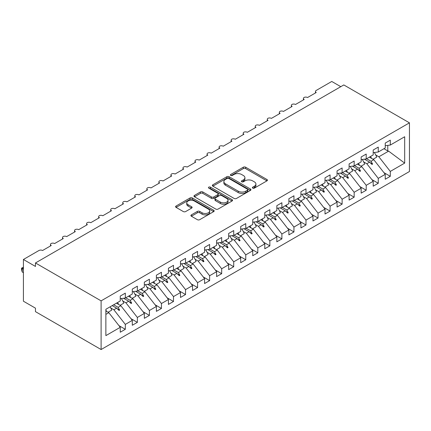 <?xml version="1.0" encoding="UTF-8"?>
<svg xmlns="http://www.w3.org/2000/svg" width="431" height="431" viewBox="0 0 431 431"><rect width="100%" height="100%" fill="white"/><g stroke="black" fill="none" stroke-linecap="round" stroke-linejoin="round"><path stroke-width="0.65" d="M252.722 188.121A1.169 0.673 0 0 0 254.376 188.121L266.94 180.869A1.67 0.964 0 0 0 267.43 180.185A1.67 0.964 0 0 0 266.94 179.506L245.659 167.217A1.67 0.964 0 0 0 243.294 167.217L230.73 174.469A1.169 0.673 0 0 0 230.391 174.948A1.169 0.673 0 0 0 230.73 175.428A1.169 0.673 0 0 0 232.384 175.428L234.011 174.485A5.35 3.087 0 0 1 241.581 174.485L243.353 175.509A5.35 3.087 0 0 1 244.921 177.696A5.35 3.087 0 0 1 243.353 179.878L241.726 180.815A1.169 0.673 0 0 0 241.382 181.295A1.169 0.673 0 0 0 241.726 181.774A1.169 0.673 0 0 0 243.38 181.774L245.007 180.837A5.35 3.087 0 0 1 252.571 180.837L254.349 181.86A5.35 3.087 0 0 1 255.917 184.042A5.35 3.087 0 0 1 254.349 186.23L252.722 187.167A1.169 0.673 0 0 0 252.377 187.641A1.169 0.673 0 0 0 252.722 188.121L252.722 187.167M191.391 214.859A1.67 0.964 0 0 0 190.901 215.543A1.67 0.964 0 0 0 191.391 216.227L197.36 219.675A1.67 0.964 0 0 0 199.725 219.675L213.679 211.621A1.67 0.964 0 0 0 214.169 210.937A1.67 0.964 0 0 0 213.679 210.253L192.398 197.969A1.67 0.964 0 0 0 190.033 197.969L176.08 206.023A1.67 0.964 0 0 0 175.589 206.702A1.67 0.964 0 0 0 176.08 207.386L183.294 211.551A1.67 0.964 0 0 0 185.659 211.551L191.628 208.103A1.67 0.964 0 0 0 192.118 207.419A1.67 0.964 0 0 0 191.628 206.74L188.051 204.671A4.472 2.581 0 0 1 186.742 202.85A4.472 2.581 0 0 1 189.5 200.463A4.472 2.581 0 0 1 194.376 201.024L208.388 209.11A4.472 2.581 0 0 1 209.698 210.937A4.472 2.581 0 0 1 206.934 213.323A4.472 2.581 0 0 1 202.064 212.763L199.725 211.416A1.67 0.964 0 0 0 197.36 211.416L191.391 214.859L191.391 216.227M409.45 122.84L101.107 300.86L101.107 349.536L409.45 171.516L409.45 122.84L343.809 84.939L35.461 262.958L35.461 266.439L23.414 259.484L38.952 250.513A2.554 1.476 180 0 1 42.567 250.513L51.241 245.508A2.554 1.476 0 0 1 50.492 244.463A2.554 1.476 0 0 1 51.122 243.493A2.554 1.476 180 0 1 54.613 243.558L63.287 238.553A2.554 1.476 0 0 1 62.538 237.508A2.554 1.476 0 0 1 63.168 236.538A2.554 1.476 180 0 1 66.66 236.603L75.328 231.598A2.554 1.476 0 0 1 74.579 230.553A2.554 1.476 0 0 1 75.215 229.583A2.554 1.476 180 0 1 78.701 229.653L87.374 224.643A2.554 1.476 0 0 1 86.626 223.603A2.554 1.476 0 0 1 87.256 222.628A2.554 1.476 180 0 1 90.747 222.698L99.421 217.693A2.554 1.476 0 0 1 98.672 216.648A2.554 1.476 0 0 1 99.302 215.678A2.554 1.476 180 0 1 102.793 215.742L111.462 210.737A2.554 1.476 0 0 1 110.713 209.692A2.554 1.476 0 0 1 111.349 208.723A2.554 1.476 180 0 1 114.835 208.787L123.508 203.782A2.554 1.476 0 0 1 122.76 202.737A2.554 1.476 0 0 1 123.39 201.767A2.554 1.476 180 0 1 126.881 201.837L135.555 196.827A2.554 1.476 0 0 1 134.806 195.787A2.554 1.476 0 0 1 135.436 194.812A2.554 1.476 180 0 1 138.927 194.882L147.596 189.872A2.554 1.476 0 0 1 146.847 188.832A2.554 1.476 0 0 1 147.483 187.862A2.554 1.476 180 0 1 150.969 187.927L159.642 182.922A2.554 1.476 0 0 1 158.894 181.877A2.554 1.476 0 0 1 159.524 180.907A2.554 1.476 180 0 1 163.015 180.972L171.689 175.967A2.554 1.476 0 0 1 170.94 174.921A2.554 1.476 0 0 1 171.57 173.952A2.554 1.476 180 0 1 175.061 174.022L183.73 169.011A2.554 1.476 0 0 1 182.981 167.971A2.554 1.476 0 0 1 183.617 166.996A2.554 1.476 180 0 1 187.102 167.066L195.776 162.056A2.554 1.476 0 0 1 195.027 161.016A2.554 1.476 0 0 1 195.658 160.046A2.554 1.476 180 0 1 199.149 160.111L207.823 155.106A2.554 1.476 0 0 1 207.074 154.061A2.554 1.476 0 0 1 207.704 153.091A2.554 1.476 180 0 1 211.195 153.156L219.864 148.151A2.554 1.476 0 0 1 219.115 147.106A2.554 1.476 0 0 1 219.751 146.136A2.554 1.476 180 0 1 223.236 146.206L231.91 141.196A2.554 1.476 0 0 1 231.161 140.156A2.554 1.476 0 0 1 231.792 139.181A2.554 1.476 180 0 1 235.283 139.251L243.957 134.24A2.554 1.476 0 0 1 243.208 133.201A2.554 1.476 0 0 1 243.838 132.231A2.554 1.476 180 0 1 247.329 132.295L255.998 127.29A2.554 1.476 0 0 1 255.254 126.245A2.554 1.476 0 0 1 255.885 125.276A2.554 1.476 180 0 1 259.37 125.34L268.044 120.335A2.554 1.476 0 0 1 267.295 119.29A2.554 1.476 0 0 1 267.926 118.32A2.554 1.476 180 0 1 271.417 118.385L280.091 113.38A2.554 1.476 0 0 1 279.342 112.34A2.554 1.476 0 0 1 279.972 111.365A2.554 1.476 180 0 1 283.463 111.435L292.132 106.425A2.554 1.476 0 0 1 291.388 105.385A2.554 1.476 0 0 1 292.019 104.41A2.554 1.476 180 0 1 295.504 104.48L304.178 99.475A2.554 1.476 0 0 1 303.429 98.43A2.554 1.476 0 0 1 304.065 97.46A2.554 1.476 180 0 1 307.551 97.525L316.225 92.52A2.554 1.476 0 0 1 315.476 91.474A2.554 1.476 0 0 1 316.225 90.435L331.762 81.464L340.797 86.679M101.107 300.86L35.461 262.958M234.13 198.443A1.67 0.964 0 0 0 236.495 198.443L250.443 190.389A1.67 0.964 0 0 0 250.934 189.71A1.67 0.964 0 0 0 250.443 189.026L229.163 176.737A1.67 0.964 0 0 0 226.803 176.737L212.849 184.791A1.67 0.964 0 0 0 212.359 185.475A1.67 0.964 0 0 0 212.849 186.16L234.13 198.443M209.24 188.374A1.169 0.673 0 0 1 210.425 188.541L210.425 187.151L232.061 199.639A1.67 0.964 0 0 1 232.551 200.323A1.67 0.964 0 0 1 232.061 201.002L218.113 209.062A1.67 0.964 0 0 1 215.748 209.062L194.467 196.773L194.467 195.41A1.67 0.964 0 0 0 193.977 196.089A1.67 0.964 0 0 0 194.467 196.773M194.467 195.41L200.437 191.962A1.67 0.964 0 0 1 202.802 191.962L211.432 196.945A1.67 0.964 0 0 0 213.798 196.945L217.757 194.656A1.67 0.964 0 0 0 218.248 193.977A1.67 0.964 0 0 0 217.757 193.293L208.771 188.105A1.169 0.673 0 0 1 208.426 187.625A1.169 0.673 0 0 1 209.148 187A1.169 0.673 0 0 1 210.425 187.151M105.875 314.377L108.811 312.68L120.254 327.318L105.875 335.625L105.875 309.269L120.254 300.962L120.254 296.059L125.313 293.139L125.313 298.042L120.254 298.672M118.918 325.61L125.313 329.3L125.313 324.398L132.301 320.368L120.858 305.73L116.429 303.171M110.767 307.966L113.87 309.76L125.313 324.398M125.313 298.042L132.301 294.012L132.301 289.109L137.36 286.189L137.36 291.092L132.301 291.722M130.965 318.654L137.36 322.35L137.36 317.448L144.347 313.412L132.904 298.775L128.476 296.216M122.813 301.016L125.917 302.804L137.36 317.448M137.36 291.092L144.347 287.057L144.347 282.154L149.406 279.234L149.406 284.137L144.347 284.767M143.006 311.699L149.406 315.395L149.406 310.492L156.388 306.457L144.945 291.819L140.522 289.266M134.855 294.061L137.963 295.855L149.406 310.492M149.406 284.137L156.388 280.102L156.388 275.199L161.447 272.279L161.447 277.181L156.388 277.812M155.052 304.749L161.447 308.44L161.447 303.537L168.435 299.502L156.992 284.864L152.563 282.31M146.901 287.105L150.004 288.899L161.447 303.537M161.447 277.181L168.435 273.146L168.435 268.244L173.494 265.324L173.494 270.226L168.435 270.857M167.099 297.794L173.494 301.484L173.494 296.582L180.481 292.552L169.038 277.914L164.61 275.355M158.947 280.15L162.051 281.944L173.494 296.582M173.494 270.226L180.481 266.196L180.481 261.294L185.54 258.368L185.54 263.271L180.481 263.901M179.14 290.839L185.54 294.535L185.54 289.632L192.522 285.597L181.079 270.959L176.656 268.4M170.988 273.2L174.097 274.989L185.54 289.632M185.54 263.271L192.522 259.241L192.522 254.338L197.581 251.418L197.581 256.321L192.522 256.951M191.186 283.884L197.581 287.579L197.581 282.677L204.569 278.642L193.126 264.004L188.703 261.45M183.035 266.245L186.138 268.039L197.581 282.677M197.581 256.321L204.569 252.286L204.569 247.383L209.628 244.463L209.628 249.366L204.569 249.996M203.233 276.934L209.628 280.624L209.628 275.721L216.615 271.686L205.172 257.048L200.744 254.495M195.081 259.29L198.185 261.084L209.628 275.721M209.628 249.366L216.615 245.331L216.615 240.428L221.674 237.508L221.674 242.411L216.615 243.041M215.279 269.978L221.674 273.669L221.674 268.766L228.656 264.736L217.219 250.099L212.79 247.539M207.122 252.334L210.231 254.128L221.674 268.766M221.674 242.411L228.656 238.381L228.656 233.478L233.715 230.553L233.715 235.455L228.656 236.086M227.32 263.023L233.715 266.714L233.715 261.811L240.703 257.781L229.26 243.143L224.837 240.584M219.169 245.384L222.277 247.173L233.715 261.811M233.715 235.455L240.703 231.425L240.703 226.523L245.762 223.603L245.762 228.505L240.703 229.136M239.367 256.068L245.762 259.764L245.762 254.861L252.749 250.826L241.306 236.188L236.878 233.634M231.215 238.429L234.319 240.223L245.762 254.861M245.762 228.505L252.749 224.47L252.749 219.568L257.808 216.648L257.808 221.55L252.749 222.18M251.413 249.118L257.808 252.808L257.808 247.906L264.79 243.871L253.353 229.233L248.924 226.679M243.256 231.474L246.365 233.268L257.808 247.906M257.808 221.55L264.79 217.515L264.79 212.612L269.849 209.692L269.849 214.595L264.79 215.225M263.454 242.163L269.849 245.853L269.849 240.951L276.837 236.921L265.394 222.277L260.97 219.724M255.303 224.519L258.411 226.313L269.849 240.951M269.849 214.595L276.837 210.565L276.837 205.662L281.896 202.737L281.896 207.64L276.837 208.27M275.501 235.207L281.896 238.898L281.896 233.995L288.883 229.965L277.44 215.328L273.012 212.769M267.349 217.569L270.452 219.357L281.896 233.995M281.896 207.64L288.883 203.61L288.883 198.707L293.942 195.787L293.942 200.69L288.883 201.32M287.547 228.252L293.942 231.948L293.942 227.045L300.93 223.01L289.487 208.372L285.058 205.819M279.396 210.614L282.499 212.408L293.942 227.045M293.942 200.69L300.93 196.655L300.93 191.752L305.983 188.832L305.983 193.734L300.93 194.365M299.588 221.297L305.983 224.993L305.983 220.09L312.971 216.055L301.528 201.417L297.104 198.863M291.437 203.658L294.545 205.452L305.983 220.09M305.983 193.734L312.971 189.699L312.971 184.797L318.03 181.877L318.03 186.779L312.971 187.41M311.635 214.347L318.03 218.038L318.03 213.135L325.017 209.105L313.574 194.462L309.146 191.908M303.483 196.703L306.586 198.497L318.03 213.135M318.03 186.779L325.017 182.744L325.017 177.841L330.076 174.921L330.076 179.824L325.017 180.454M323.681 207.392L330.076 211.082L330.076 206.18L337.064 202.15L325.62 187.512L321.192 184.953M315.53 189.753L318.633 191.542L330.076 206.18M330.076 179.824L337.064 175.794L337.064 170.891L342.122 167.971L342.122 172.874L337.064 173.504M335.722 200.437L342.122 204.132L342.122 199.23L349.105 195.195L337.662 180.557L333.238 178.003M327.571 182.798L330.679 184.592L342.122 199.23M342.122 172.874L349.105 168.839L349.105 163.936L354.163 161.016L354.163 165.919L349.105 166.549M347.769 193.481L354.163 197.177L354.163 192.274L361.151 188.239L349.708 173.601L345.279 171.048M339.617 175.843L342.72 177.637L354.163 192.274M354.163 165.919L361.151 161.884L361.151 156.981L366.21 154.061L366.21 158.964L361.151 159.594M359.815 186.531L366.21 190.222L366.21 185.319L373.198 181.284L361.754 166.646L357.326 164.092M351.664 168.887L354.767 170.681L366.21 185.319M366.21 158.964L373.198 154.928L373.198 150.026L378.256 147.106L378.256 152.008L373.198 152.639M371.856 179.576L378.256 183.267L378.256 178.364L385.239 174.334L385.239 179.237L390.297 176.317L390.297 171.414L404.682 163.107L388.617 151.141L387.771 150.931L387.771 145.371M363.705 161.937L366.813 163.726L378.256 178.364M378.256 152.008L385.239 147.978L385.239 143.076L390.297 140.156L390.297 145.058L385.239 145.689M383.902 172.621L390.297 176.317M375.751 154.982L378.854 156.776L390.297 171.414M23.414 259.484L23.414 301.21L35.461 308.16L35.461 311.64L101.107 349.536M108.811 312.68L105.875 310.983M125.313 329.3L120.254 332.22L120.254 327.318M137.36 322.35L132.301 325.27L132.301 320.368M149.406 315.395L144.347 318.315L144.347 313.412M161.447 308.44L156.388 311.36L156.388 306.457M173.494 301.484L168.435 304.405L168.435 299.502M185.54 294.535L180.481 297.455L180.481 292.552M197.581 287.579L192.522 290.499L192.522 285.597M209.628 280.624L204.569 283.544L204.569 278.642M221.674 273.669L216.615 276.589L216.615 271.686M233.715 266.714L228.656 269.639L228.656 264.736M245.762 259.764L240.703 262.684L240.703 257.781M257.808 252.808L252.749 255.728L252.749 250.826M269.849 245.853L264.79 248.773L264.79 243.871M281.896 238.898L276.837 241.823L276.837 236.921M293.942 231.948L288.883 234.868L288.883 229.965M305.983 224.993L300.93 227.913L300.93 223.01M318.03 218.038L312.971 220.958L312.971 216.055M330.076 211.082L325.017 214.008L325.017 209.105M342.122 204.132L337.064 207.052L337.064 202.15M354.163 197.177L349.105 200.097L349.105 195.195M366.21 190.222L361.151 193.142L361.151 188.239M378.256 183.267L373.198 186.187L373.198 181.284M390.297 145.058L404.682 136.751L404.682 163.107M113.676 304.76L118.105 307.319L120.858 305.73M113.87 309.76L116.623 308.17L119.048 310.455L119.646 310.104L118.105 307.319M112.2 305.617L116.623 308.17M125.723 297.81L130.151 300.364L132.904 298.775M125.917 302.804L128.67 301.215L131.089 303.499L131.692 303.149L130.151 300.364M123.552 298.263L128.67 301.215M137.769 290.855L142.192 293.409L144.945 291.819M137.963 295.855L140.716 294.265L143.135 296.544L143.738 296.199L142.192 293.409M135.598 291.308L140.716 294.265M149.81 283.9L154.239 286.453L156.992 284.864M150.004 288.899L152.763 287.31L155.182 289.589L155.78 289.244L154.239 286.453M147.644 284.352L152.763 287.31M161.857 276.944L166.285 279.503L169.038 277.914M162.051 281.944L164.804 280.355L167.223 282.639L167.826 282.289L166.285 279.503M159.685 277.402L164.804 280.355M173.903 269.995L178.326 272.548L181.079 270.959M174.097 274.989L176.85 273.399L179.269 275.684L179.872 275.334L178.326 272.548M171.732 270.447L176.85 273.399M185.944 263.039L190.373 265.593L193.126 264.004M186.138 268.039L188.897 266.45L191.316 268.728L191.914 268.384L190.373 265.593M183.778 263.492L188.897 266.45M197.991 256.084L202.419 258.638L205.172 257.048M198.185 261.084L200.938 259.494L203.357 261.773L203.96 261.428L202.419 258.638M195.819 256.537L200.938 259.494M210.037 249.129L214.46 251.688L217.219 250.099M210.231 254.128L212.984 252.539L215.403 254.823L216.006 254.473L214.46 251.688M207.866 249.587L212.984 252.539M222.078 242.174L226.507 244.733L229.26 243.143M222.277 247.173L225.03 245.584L227.449 247.868L228.053 247.518L226.507 244.733M219.912 242.631L225.03 245.584M234.125 235.224L238.553 237.777L241.306 236.188M234.319 240.223L237.072 238.634L239.491 240.913L240.094 240.568L238.553 237.777M231.953 235.676L237.072 238.634M246.171 228.268L250.594 230.822L253.353 229.233M246.365 233.268L249.118 231.679L251.537 233.958L252.14 233.613L250.594 230.822M244 228.721L249.118 231.679M258.217 221.313L262.641 223.872L265.394 222.277M258.411 226.313L261.164 224.723L263.583 227.008L264.187 226.658L262.641 223.872M256.046 221.771L261.164 224.723M270.259 214.358L274.687 216.917L277.44 215.328M270.452 219.357L273.206 217.768L275.625 220.052L276.228 219.702L274.687 216.917M268.087 214.816L273.206 217.768M282.305 207.408L286.734 209.962L289.487 208.372M282.499 212.408L285.252 210.818L287.671 213.097L288.274 212.752L286.734 209.962M280.134 207.861L285.252 210.818M294.351 200.453L298.775 203.006L301.528 201.417M294.545 205.452L297.298 203.863L299.717 206.142L300.321 205.797L298.775 203.006M292.18 200.905L297.298 203.863M306.393 193.497L310.821 196.057L313.574 194.462M306.586 198.497L309.339 196.908L311.764 199.192L312.362 198.842L310.821 196.057M304.221 193.955L309.339 196.908M318.439 186.542L322.867 189.101L325.62 187.512M318.633 191.542L321.386 189.952L323.805 192.237L324.408 191.887L322.867 189.101M316.268 187L321.386 189.952M330.485 179.592L334.909 182.146L337.662 180.557M330.679 184.592L333.432 183.003L335.851 185.282L336.455 184.931L334.909 182.146M328.314 180.045L333.432 183.003M342.526 172.637L346.955 175.191L349.708 173.601M342.72 177.637L345.473 176.047L347.898 178.326L348.496 177.981L346.955 175.191M340.361 173.09L345.473 176.047M354.573 165.682L359.001 168.235L361.754 166.646M354.767 170.681L357.52 169.092L359.939 171.376L360.542 171.026L359.001 168.235M352.402 166.14L357.52 169.092M366.619 158.727L371.043 161.286L373.796 159.696L369.372 157.137M366.813 163.726L369.566 162.137L371.985 164.421L372.589 164.071L371.043 161.286M364.448 159.184L369.566 162.137M373.796 159.696L385.239 174.334M378.854 156.776L388.617 151.141M383.946 148.722L387.771 150.931M370.084 162.627L372.589 164.071M358.037 169.582L360.542 171.026M345.991 176.532L348.496 177.981M333.95 183.487L336.455 184.931M321.903 190.443L324.408 191.887M309.857 197.398L312.362 198.842M297.816 204.348L300.321 205.797M285.769 211.303L288.274 212.752M273.723 218.258L276.228 219.702M261.682 225.214L264.187 226.658M249.635 232.164L252.14 233.613M237.589 239.119L240.094 240.568M225.548 246.074L228.053 247.518M213.501 253.029L216.006 254.473M201.455 259.979L203.96 261.428M189.414 266.934L191.914 268.384M177.367 273.89L179.872 275.334M165.321 280.845L167.826 282.289M153.28 287.795L155.78 289.244M141.233 294.75L143.738 296.199M129.187 301.705L131.692 303.149M117.146 308.661L119.646 310.104M253.191 188.288L254.349 187.62A5.35 3.087 0 0 0 255.917 185.432L255.917 184.042M244.921 177.696L244.921 179.086A5.35 3.087 0 0 1 243.353 181.268L242.195 181.936M266.918 180.88L245.659 168.607A1.67 0.964 0 0 0 243.294 168.607L231.199 175.589M250.422 190.405L229.163 178.132A1.67 0.964 0 0 0 226.803 178.132L212.871 186.17L212.849 184.791M247.491 190.184A1.169 0.673 0 0 0 247.83 189.71A1.169 0.673 0 0 0 247.491 189.231L228.813 178.445A1.169 0.673 0 0 0 227.153 178.445L225.44 179.436A5.35 3.087 0 0 0 223.872 181.618A5.35 3.087 0 0 0 225.44 183.805L238.208 191.175A5.35 3.087 0 0 0 245.778 191.175L247.491 190.184L247.491 191.579A1.169 0.673 0 0 0 247.83 191.1L247.83 189.71M223.872 181.618L223.872 183.008A5.35 3.087 0 0 0 225.44 185.195L225.44 183.805M247.491 191.579L245.778 192.565A5.35 3.087 0 0 1 238.208 192.565L225.44 185.195M194.489 196.784L200.437 193.352L200.437 191.962M218.248 193.977L218.248 195.367A1.67 0.964 0 0 1 217.757 196.046L213.798 198.335A1.67 0.964 0 0 1 211.432 198.335L202.802 193.352A1.67 0.964 0 0 0 200.437 193.352M210.425 188.541L232.04 201.018M220.386 202.112A4.472 2.581 0 0 0 225.262 202.672A4.472 2.581 0 0 0 228.021 200.286A4.472 2.581 0 0 0 226.711 198.465L221.776 195.615A1.67 0.964 0 0 0 219.411 195.615L215.452 197.899A1.67 0.964 0 0 0 214.961 198.583A1.67 0.964 0 0 0 215.452 199.262L220.386 202.112L220.386 203.507A4.472 2.581 0 0 0 225.262 204.062A4.472 2.581 0 0 0 228.021 201.681L228.021 200.286M214.961 198.583L214.961 199.973A1.67 0.964 0 0 0 215.452 200.657L215.452 199.262M220.386 203.507L215.452 200.657M209.698 210.937L209.698 212.327A4.472 2.581 0 0 1 206.934 214.713A4.472 2.581 0 0 1 202.064 214.153L199.725 212.806A1.67 0.964 0 0 0 197.36 212.806L191.412 216.238M186.742 202.85L186.742 204.24A4.472 2.581 0 0 0 188.051 206.066L188.051 204.671M191.606 208.119L188.051 206.066M213.679 210.253L213.679 211.621L192.398 199.359A1.67 0.964 0 0 0 190.033 199.359L176.101 207.397L176.08 206.023M370.536 156.464A13.625 7.866 60 0 1 371.554 158.398M374.286 152.504A13.625 7.866 60 0 1 376.721 157.143L373.047 159.26M358.495 163.419A13.625 7.866 60 0 1 359.508 165.353M362.239 159.459A13.625 7.866 60 0 1 364.68 164.092L361.006 166.215M346.449 170.374A13.625 7.866 60 0 1 347.467 172.308M350.193 166.414A13.625 7.866 60 0 1 352.633 171.048L348.959 173.17M334.402 177.324A13.625 7.866 60 0 1 335.42 179.264M338.152 173.364A13.625 7.866 60 0 1 340.587 178.003L336.913 180.126M322.361 184.279A13.625 7.866 60 0 1 323.374 186.214M326.105 180.32A13.625 7.866 60 0 1 328.546 184.958L324.872 187.076M310.315 191.235A13.625 7.866 60 0 1 311.333 193.169M314.059 187.275A13.625 7.866 60 0 1 316.499 191.914L312.825 194.031M298.268 198.19A13.625 7.866 60 0 1 299.286 200.124M302.012 194.23A13.625 7.866 60 0 1 304.453 198.863L300.779 200.986M286.227 205.145A13.625 7.866 60 0 1 287.24 207.079M289.971 201.18A13.625 7.866 60 0 1 292.407 205.819L288.738 207.941M274.181 212.095A13.625 7.866 60 0 1 275.193 214.029M277.925 208.135A13.625 7.866 60 0 1 280.365 212.774L276.691 214.891M262.134 219.05A13.625 7.866 60 0 1 263.152 220.984M265.879 215.091A13.625 7.866 60 0 1 268.319 219.729L264.645 221.846M250.093 226.006A13.625 7.866 60 0 1 251.106 227.94M253.837 222.046A13.625 7.866 60 0 1 256.273 226.679L252.604 228.802M238.047 232.961A13.625 7.866 60 0 1 239.06 234.895M241.791 229.001A13.625 7.866 60 0 1 244.232 233.634L240.557 235.757M226 239.911A13.625 7.866 60 0 1 227.018 241.845M229.745 235.951A13.625 7.866 60 0 1 232.185 240.59L228.511 242.712M213.959 246.866A13.625 7.866 60 0 1 214.972 248.8M217.703 242.906A13.625 7.866 60 0 1 220.139 247.545L216.47 249.662M201.913 253.821A13.625 7.866 60 0 1 202.926 255.755M205.657 249.861A13.625 7.866 60 0 1 208.098 254.495L204.423 256.617M189.866 260.777A13.625 7.866 60 0 1 190.885 262.711M193.611 256.817A13.625 7.866 60 0 1 196.051 261.45L192.377 263.573M177.82 267.726A13.625 7.866 60 0 1 178.838 269.661M181.57 263.767A13.625 7.866 60 0 1 184.005 268.405L180.33 270.528M165.779 274.682A13.625 7.866 60 0 1 166.792 276.616M169.523 270.722A13.625 7.866 60 0 1 171.964 275.361L168.289 277.478M153.732 281.637A13.625 7.866 60 0 1 154.751 283.571M157.477 277.677A13.625 7.866 60 0 1 159.917 282.31L156.243 284.433M141.686 288.592A13.625 7.866 60 0 1 142.704 290.526M145.436 284.632A13.625 7.866 60 0 1 147.871 289.266L144.196 291.388M129.645 295.542A13.625 7.866 60 0 1 130.658 297.476M133.389 291.582A13.625 7.866 60 0 1 135.83 296.221L132.155 298.344M117.598 302.497A13.625 7.866 60 0 1 118.617 304.431M121.343 298.538A13.625 7.866 60 0 1 123.783 303.176L120.109 305.293M23.414 267.829L22.213 268.524L23.414 269.219M22.213 271.999L21.55 269.531L21.55 268.141L22.213 268.524L22.213 271.999L23.414 272.699M21.55 268.141L23.414 267.268M105.875 310.018A13.625 7.866 60 0 1 106.57 311.387M110.131 306.807A13.625 7.866 60 0 1 111.737 310.126L108.062 312.249M254.349 187.62L254.349 186.23M241.726 181.774L241.726 180.815M243.353 181.268L243.353 179.878M230.73 175.428L230.73 174.469M243.294 168.607L243.294 167.217M245.659 168.607L245.659 167.217M266.94 180.869L266.94 179.506M226.803 178.132L226.803 176.737M229.163 178.132L229.163 176.737M250.443 190.389L250.443 189.026M238.208 192.565L238.208 191.175M245.778 192.565L245.778 191.175M202.802 193.352L202.802 191.962M211.432 198.335L211.432 196.945M213.798 198.335L213.798 196.945M217.757 196.046L217.757 194.656M232.061 201.002L232.061 199.639M197.36 212.806L197.36 211.416M199.725 212.806L199.725 211.416M202.064 214.153L202.064 212.763M191.628 208.103L191.628 206.74M190.033 199.359L190.033 197.969M192.398 199.359L192.398 197.969M315.476 92.951L315.476 91.474M303.429 99.906L303.429 98.43M291.388 106.861L291.388 105.385M279.342 113.811L279.342 112.34M267.295 120.766L267.295 119.29M255.254 127.721L255.254 126.245M243.208 134.677L243.208 133.201M231.161 141.627L231.161 140.156M219.115 148.582L219.115 147.106M207.074 155.537L207.074 154.061M195.027 162.492L195.027 161.016M182.981 169.442L182.981 167.971M170.94 176.398L170.94 174.921M158.894 183.353L158.894 181.877M146.847 190.308L146.847 188.832M134.806 197.258L134.806 195.787M122.76 204.213L122.76 202.737M110.713 211.168L110.713 209.692M98.672 218.124L98.672 216.648M86.626 225.074L86.626 223.603M74.579 232.029L74.579 230.553M62.538 238.984L62.538 237.508M50.492 245.939L50.492 244.463"/></g></svg>
